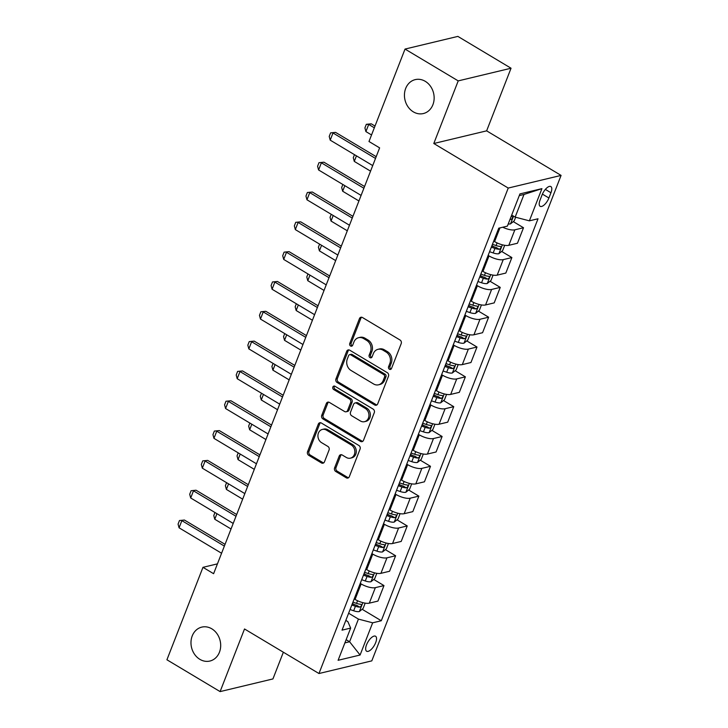 <?xml version="1.0" encoding="UTF-8"?>
<svg xmlns="http://www.w3.org/2000/svg" width="728" height="728" viewBox="0 0 728 728"><rect width="100%" height="100%" fill="white"/><g stroke="black" fill="none" stroke-linecap="round" stroke-linejoin="round"><path stroke-width="1.09" d="M389.407 369.242A1.875 1.574 -103.5 0 0 391.509 368.477L401.21 343.598A2.675 2.257 -103.5 0 0 400.027 340.003L362.453 317.517A2.675 2.257 -103.5 0 0 359.45 318.609L349.749 343.489A1.875 1.574 -103.5 0 0 352.671 345.236L353.926 342.014A8.563 7.216 -103.5 0 1 358.613 337.692A8.563 7.216 -103.5 0 1 363.527 338.52L366.666 340.395A8.563 7.216 -103.5 0 1 370.425 351.888L369.169 355.109A1.875 1.574 -103.5 0 0 372.09 356.856L373.346 353.635A8.563 7.216 -103.5 0 1 378.032 349.313A8.563 7.216 -103.5 0 1 382.946 350.141L386.077 352.015A8.563 7.216 -103.5 0 1 389.835 363.509L388.579 366.73A1.875 1.574 -103.5 0 0 389.407 369.242M378.032 349.313L379.461 348.967A8.563 7.216 -103.5 0 1 384.375 349.804L387.505 351.679A8.563 7.216 -103.5 0 1 391.264 363.163L390.008 366.384A1.875 1.574 -103.5 0 0 391.145 369.041M361.661 317.226A2.675 2.257 -103.5 0 0 360.879 318.263L351.178 343.143A1.875 1.574 -103.5 0 0 352.306 345.8M358.613 337.692L360.041 337.346A8.563 7.216 -103.5 0 1 364.956 338.183L368.086 340.058A8.563 7.216 -103.5 0 1 371.853 351.551L370.598 354.764A1.875 1.574 -103.5 0 0 371.726 357.421M211.793 628.81A17.445 14.696 -103.5 0 0 201.774 627.117A17.445 14.696 -103.5 0 0 191.009 641.568A17.445 14.696 -103.5 0 0 199.882 659.35A17.445 14.696 -103.5 0 0 209.901 661.042A17.445 14.696 -103.5 0 0 220.657 646.591A17.445 14.696 -103.5 0 0 211.793 628.81M425.252 81.318A17.445 14.696 -103.5 0 0 415.233 79.625A17.445 14.696 -103.5 0 0 404.468 94.076A17.445 14.696 -103.5 0 0 413.34 111.857A17.445 14.696 -103.5 0 0 423.359 113.55A17.445 14.696 -103.5 0 0 434.115 99.09A17.445 14.696 -103.5 0 0 425.252 81.318M375.666 642.642A8.718 3.622 120.9 0 0 375.575 636.254A8.718 3.622 120.9 0 0 366.53 644.826A8.718 3.622 120.9 0 0 366.621 651.214A8.718 3.622 120.9 0 0 375.666 642.642M334.589 467.913A2.675 2.257 -103.5 0 0 335.763 471.498L346.3 477.814A2.675 2.257 -103.5 0 0 349.304 476.722L360.078 449.085A2.675 2.257 -103.5 0 0 358.904 445.5L321.321 423.004A2.675 2.257 -103.5 0 0 318.318 424.096L307.544 451.733A2.675 2.257 -103.5 0 0 308.727 455.319L321.458 462.944A2.675 2.257 -103.5 0 0 324.461 461.852L329.065 450.022A2.675 2.257 -103.5 0 0 327.891 446.437L321.576 442.651A7.153 6.033 -103.5 0 1 317.936 435.362A7.153 6.033 -103.5 0 1 322.349 429.429A7.153 6.033 -103.5 0 1 326.463 430.13L351.205 444.935A7.153 6.033 -103.5 0 1 354.845 452.224A7.153 6.033 -103.5 0 1 350.432 458.158A7.153 6.033 -103.5 0 1 346.319 457.457L342.196 454.991A2.675 2.257 -103.5 0 0 339.193 456.083L334.589 467.913L336.017 467.567A2.675 2.257 -103.5 0 0 337.191 471.162L347.729 477.468A2.675 2.257 -103.5 0 0 348.521 477.759M244.517 628.974L220.102 691.6L166.921 659.777L202.966 567.33L213.604 573.7L379.625 147.875L368.987 141.505L405.032 49.067L458.212 80.89L433.797 143.507L508.235 188.061L318.964 673.527L244.517 628.974M374.692 404.986A2.675 2.257 -103.5 0 0 377.696 403.894L388.47 376.267A2.675 2.257 -103.5 0 0 387.296 372.672L349.713 350.186A2.675 2.257 -103.5 0 0 346.71 351.278L335.945 378.906A2.675 2.257 -103.5 0 0 337.119 382.5L374.692 404.986L376.121 404.641A2.675 2.257 -103.5 0 0 376.913 404.932M374.274 412.676L363.5 440.304A2.675 2.257 -103.5 0 1 360.496 441.396L322.923 418.909A2.675 2.257 -103.5 0 1 321.74 415.315L326.353 403.494A2.675 2.257 -103.5 0 1 329.356 402.402L344.599 411.52A2.675 2.257 -103.5 0 0 347.602 410.428L350.659 402.584A2.675 2.257 -103.5 0 0 349.476 398.99L333.615 389.498A1.875 1.574 -103.5 0 1 334.889 386.222L373.1 409.081A2.675 2.257 -103.5 0 1 374.274 412.676M542.087 194.867L540.049 200.118A8.445 3.513 120.9 0 0 540.13 206.306A8.445 3.513 120.9 0 0 548.903 197.998L550.941 192.747A8.445 3.513 120.9 0 0 550.859 186.559A8.445 3.513 120.9 0 0 542.087 194.867M508.235 188.061L561.079 175.403L371.799 660.869L318.964 673.527M541.932 188.634L529.374 220.839L515.16 217.117L523.996 194.458L541.932 188.634L519.938 193.912L507.389 226.117L498.744 228.183L342.024 630.157L350.659 628.091L347.866 621.63L345.827 620.402M362.125 609.272L381.29 620.747L538.019 218.773L529.374 220.839M381.29 620.747L372.654 622.813L360.096 655.018L338.101 660.296L350.659 628.091M433.797 143.507L486.632 130.849L511.047 68.223L458.212 80.89M511.047 68.223L457.866 36.4L405.032 49.067M220.102 691.6L272.936 678.933L283.356 652.224M486.632 130.849L561.079 175.403M217.435 563.863L202.966 567.33M523.996 194.458L519.292 195.586M515.16 217.117L511.702 215.051M346.137 639.685L349.595 641.759L358.431 619.091L348.621 613.222M373.755 579.452L383.984 585.576L377.941 601.082L369.296 603.157A10.902 3.74 -158.7 0 1 355.082 599.435L354.208 598.907M383.984 585.576L375.348 587.651A10.902 3.74 -158.7 0 1 361.124 583.929L360.251 583.401M385.376 549.64L395.613 555.755L389.562 571.262L380.926 573.336A10.902 3.74 -158.7 0 1 366.703 569.615L365.829 569.087M395.613 555.755L386.968 557.83A10.902 3.74 -158.7 0 1 372.754 554.108L371.881 553.58M397.006 519.819L407.234 525.935L401.192 541.441L392.556 543.516A10.902 3.74 -158.7 0 1 378.333 539.794L377.459 539.266M407.234 525.935L398.598 528.009A10.902 3.74 -158.7 0 1 384.375 524.287L383.501 523.76M408.636 489.999L418.864 496.123L412.822 511.629L404.176 513.695A10.902 3.74 -158.7 0 1 389.962 509.973L389.089 509.454M418.864 496.123L410.228 498.189A10.902 3.74 -158.7 0 1 396.005 494.467L395.131 493.948M420.256 460.178L430.494 466.302L424.442 481.809L415.806 483.874A10.902 3.74 -158.7 0 1 401.583 480.152L400.709 479.634M430.494 466.302L421.849 468.368A10.902 3.74 -158.7 0 1 407.635 464.646L406.761 464.127M431.886 430.357L442.114 436.481L436.072 451.988L427.436 454.054A10.902 3.74 -158.7 0 1 413.213 450.332L412.339 449.813M442.114 436.481L433.479 438.547A10.902 3.74 -158.7 0 1 419.255 434.825L418.382 434.307M443.516 400.536L453.744 406.661L447.702 422.167L439.057 424.233A10.902 3.74 -158.7 0 1 424.834 420.511L423.96 419.992M453.744 406.661L445.108 408.726A10.902 3.74 -158.7 0 1 430.885 405.005L430.011 404.486M455.137 370.716L465.374 376.84L459.322 392.346L450.687 394.412A10.902 3.74 -158.7 0 1 436.463 390.69L435.59 390.172M465.374 376.84L456.729 378.906A10.902 3.74 -158.7 0 1 442.506 375.184L441.632 374.665M466.766 340.895L476.995 347.019L470.952 362.526L462.307 364.601A10.902 3.74 -158.7 0 1 448.093 360.87L447.219 360.351M476.995 347.019L468.359 349.094A10.902 3.74 -158.7 0 1 454.136 345.363L453.262 344.844M478.387 311.074L488.625 317.199L482.573 332.705L473.937 334.78A10.902 3.74 -158.7 0 1 459.714 331.058L458.84 330.53M488.625 317.199L479.98 319.274A10.902 3.74 -158.7 0 1 465.765 315.552L464.892 315.024M490.017 281.254L500.245 287.378L494.203 302.884L485.567 304.959A10.902 3.74 -158.7 0 1 471.344 301.237L470.47 300.709M500.245 287.378L491.609 289.453A10.902 3.74 -158.7 0 1 477.386 285.731L476.512 285.203M501.647 251.433L511.875 257.557L505.833 273.064L497.188 275.139A10.902 3.74 -158.7 0 1 482.973 271.417L482.091 270.889M511.875 257.557L503.239 259.632A10.902 3.74 -158.7 0 1 489.016 255.91L488.142 255.382M513.267 221.612L523.505 227.737L517.453 243.243L508.817 245.318A10.902 3.74 -158.7 0 1 494.594 241.596L493.72 241.068M344.89 642.888L349.595 641.759L360.096 655.018M523.505 227.737L514.86 229.811A10.902 3.74 -158.7 0 1 502.757 227.227M491.946 245.627L493.72 246.692M480.316 275.448L482.1 276.513M468.686 305.269L470.47 306.333M457.066 335.089L458.84 336.154M445.436 364.91L447.219 365.975M433.815 394.731L435.59 395.795M422.185 424.551L423.969 425.616M410.556 454.372L412.339 455.437M398.935 484.193L400.709 485.257M387.305 514.014L389.089 515.078M375.684 543.834L377.459 544.899M364.055 573.655L365.829 574.72M352.425 603.466L354.208 604.531M358.431 619.091L372.654 622.813M348.93 349.895A2.675 2.257 -103.5 0 0 348.139 350.932L337.364 378.56A2.675 2.257 -103.5 0 0 338.547 382.154L376.121 404.641M384.539 377.095A1.875 1.574 -103.5 0 0 383.72 374.574L350.732 354.836A1.875 1.574 -103.5 0 0 348.63 355.601L347.311 358.995A8.563 7.216 -103.5 0 0 351.069 370.488L373.619 383.984A8.563 7.216 -103.5 0 0 378.533 384.812A8.563 7.216 -103.5 0 0 383.219 380.489L384.539 377.095L385.967 376.749A1.875 1.574 -103.5 0 0 385.148 374.238L383.72 374.574M349.658 354.654L351.087 354.309A1.875 1.574 -103.5 0 1 352.161 354.49L385.148 374.238M378.533 384.812L379.961 384.466A8.563 7.216 -103.5 0 0 384.648 380.143L383.219 380.489M385.967 376.749L384.648 380.143M328.565 402.111A2.675 2.257 -103.5 0 0 327.782 403.148L323.168 414.978A2.675 2.257 -103.5 0 0 324.351 418.564L361.925 441.059A2.675 2.257 -103.5 0 0 362.717 441.35M346.137 411.784L347.565 411.438A2.675 2.257 -103.5 0 0 349.021 410.091L352.088 402.247A2.675 2.257 -103.5 0 0 350.905 398.653L335.044 389.152L333.615 389.498M334.58 386.077A1.875 1.574 -103.5 0 0 335.044 389.152M360.415 420.984A7.153 6.033 -103.5 0 0 364.519 421.685A7.153 6.033 -103.5 0 0 368.932 415.752A7.153 6.033 -103.5 0 0 365.292 408.463L356.584 403.239A2.675 2.257 -103.5 0 0 353.581 404.331L350.523 412.175A2.675 2.257 -103.5 0 0 351.697 415.77L360.415 420.984M364.519 421.685L365.947 421.339A7.153 6.033 -103.5 0 0 370.361 415.406A7.153 6.033 -103.5 0 0 366.721 408.117L365.292 408.463M355.046 402.984L356.474 402.639A2.675 2.257 -103.5 0 1 358.003 402.903L366.721 408.117M341.405 454.7A2.675 2.257 -103.5 0 0 340.622 455.746L336.017 467.567M350.432 458.158L351.861 457.812A7.153 6.033 -103.5 0 0 356.274 451.888A7.153 6.033 -103.5 0 0 352.634 444.59L351.205 444.935M322.349 429.429L323.778 429.092A7.153 6.033 -103.5 0 1 327.891 429.784L352.634 444.59M320.529 422.713A2.675 2.257 -103.5 0 0 319.747 423.76L308.972 451.387A2.675 2.257 -103.5 0 0 310.146 454.982L322.886 462.599A2.675 2.257 -103.5 0 0 323.678 462.89M515.633 217.244L514.232 220.83L510.446 223.906A7.225 2.475 -158.7 0 1 508.235 223.933M510 219.401A7.225 2.475 21.3 0 0 510.883 219.474C512.703 218.464 513.076 217.508 512.002 216.607A7.225 2.475 -158.7 0 1 511.12 216.544M375.011 126.053L371.271 123.815L368.705 124.433L365.911 131.586L371.544 134.962M365.911 131.586L364.919 127.891L366.311 124.315L371.271 123.815M374.329 127.8L368.705 124.433L366.311 124.315M372.718 165.584L330.212 140.149L329.22 136.445L330.612 132.869L335.572 132.378L376.194 156.684M330.212 140.149L333.005 132.987L375.512 158.431M330.612 132.869L335.572 132.378M504.695 245.3L502.611 250.65L498.826 253.726A7.225 2.475 -158.7 0 1 493.184 252.944L489.571 251.706M491.345 247.174L494.949 248.412A7.225 2.475 21.3 0 0 499.253 249.285C501.073 248.284 501.446 247.329 500.373 246.428A7.225 2.475 -158.7 0 1 496.068 245.545L492.456 244.308M499.253 249.285L496.196 247.456A3.676 1.265 -158.7 0 1 494.985 247.129L491.782 246.037M356.456 155.847L354.29 161.407L370.552 171.144M354.29 161.407L353.289 157.712L354.472 154.664M493.074 275.12L490.981 280.471L487.196 283.547A7.225 2.475 -158.7 0 1 481.563 282.764L477.95 281.527M479.716 276.995L483.328 278.233A7.225 2.475 21.3 0 0 487.633 279.106C489.453 278.105 489.826 277.15 488.743 276.249A7.225 2.475 -158.7 0 1 484.439 275.366L480.835 274.128M487.633 279.106L484.566 277.277A3.676 1.265 -158.7 0 1 483.365 276.949L480.161 275.857M344.826 185.667L342.661 191.227L358.922 200.964M342.661 191.227L341.669 187.533L342.852 184.484M481.445 304.941L479.361 310.292L475.566 313.359A7.225 2.475 -158.7 0 1 469.933 312.585L466.32 311.347M468.086 306.816L471.699 308.053A7.225 2.475 21.3 0 0 476.003 308.927C477.823 307.926 478.196 306.97 477.122 306.069A7.225 2.475 -158.7 0 1 472.818 305.187L469.205 303.949M476.003 308.927L472.945 307.098A3.676 1.265 -158.7 0 1 471.735 306.77L468.532 305.669M333.206 215.488L331.031 221.048L347.301 230.785M331.031 221.048L330.039 217.353L331.222 214.305M361.097 195.404L318.591 169.97L317.59 166.266L318.982 162.69L323.951 162.198L364.564 186.505M318.591 169.97L321.376 162.808L363.882 188.252M318.982 162.69L323.951 162.198M349.467 225.225L306.961 199.791L305.96 196.087L307.362 192.511L312.321 192.01L352.934 216.325M306.961 199.791L309.755 192.629L352.261 218.063M307.362 192.511L312.321 192.01M337.838 255.046L295.331 229.602L294.339 225.907L295.732 222.331L300.691 221.831L341.314 246.137M295.331 229.602L298.125 222.45L340.631 247.884M295.732 222.331L300.691 221.831M469.815 334.762L467.731 340.113L463.945 343.179A7.225 2.475 -158.7 0 1 458.303 342.406L454.7 341.168M456.465 336.636L460.078 337.865A7.225 2.475 21.3 0 0 464.373 338.748C466.202 337.737 466.566 336.791 465.492 335.89A7.225 2.475 -158.7 0 1 461.188 335.007L457.575 333.77M464.373 338.748L461.315 336.918A3.676 1.265 -158.7 0 1 460.105 336.591L456.911 335.49M321.576 245.309L319.41 250.869L335.672 260.606M319.41 250.869L318.409 247.165L319.601 244.126M326.217 284.866L283.711 259.423L282.71 255.728L284.111 252.152L289.071 251.651L329.684 275.957M283.711 259.423L286.495 252.27L329.001 277.705M284.111 252.152L289.071 251.651M458.194 364.582L456.101 369.933L452.316 373A7.225 2.475 -158.7 0 1 446.683 372.217L443.07 370.989M444.835 366.457L448.448 367.686A7.225 2.475 21.3 0 0 452.752 368.568C454.572 367.558 454.945 366.612 453.872 365.711A7.225 2.475 -158.7 0 1 449.567 364.828L445.955 363.591M452.752 368.568L449.695 366.739A3.676 1.265 -158.7 0 1 448.484 366.411L445.281 365.31M309.946 275.129L307.78 280.69L324.042 290.426M307.78 280.69L306.788 276.986L307.971 273.946M446.564 394.403L444.48 399.754L440.695 402.821A7.225 2.475 -158.7 0 1 435.053 402.038L431.44 400.81M433.215 396.269L436.818 397.506A7.225 2.475 21.3 0 0 441.123 398.389C442.942 397.379 443.316 396.423 442.242 395.522A7.225 2.475 -158.7 0 1 437.938 394.649L434.325 393.411M441.123 398.389L438.065 396.56A3.676 1.265 -158.7 0 1 436.855 396.232L433.651 395.131M298.325 304.95L296.159 310.51L312.421 320.247M296.159 310.51L295.159 306.806L296.341 303.767M434.935 424.224L432.851 429.575L429.065 432.641A7.225 2.475 -158.7 0 1 423.432 431.859L419.819 430.621M421.585 426.089L425.197 427.327A7.225 2.475 21.3 0 0 429.502 428.21C431.322 427.2 431.695 426.244 430.612 425.343A7.225 2.475 -158.7 0 1 426.308 424.469L422.704 423.232M429.502 428.21L426.435 426.381A3.676 1.265 -158.7 0 1 425.234 426.053L422.031 424.952M286.696 334.771L284.53 340.331L300.791 350.059M284.53 340.331L283.529 336.627L284.721 333.588M423.314 454.035L421.221 459.395L417.435 462.462A7.225 2.475 -158.7 0 1 411.802 461.679L408.19 460.442M409.955 455.91L413.568 457.148A7.225 2.475 21.3 0 0 417.872 458.03C419.692 457.02 420.065 456.065 418.991 455.164A7.225 2.475 -158.7 0 1 414.687 454.29L411.074 453.053M417.872 458.03L414.814 456.201A3.676 1.265 -158.7 0 1 413.604 455.865L410.401 454.773M275.075 364.591L272.9 370.152L289.171 379.88M272.9 370.152L271.908 366.448L273.091 363.409M411.684 483.856L409.6 489.216L405.815 492.283A7.225 2.475 -158.7 0 1 400.173 491.5L396.56 490.262M398.334 485.731L401.947 486.968A7.225 2.475 21.3 0 0 406.242 487.851C408.062 486.841 408.435 485.885 407.361 484.985A7.225 2.475 -158.7 0 1 403.057 484.102L399.445 482.873M406.242 487.851L403.185 486.022A3.676 1.265 -158.7 0 1 401.974 485.685L398.78 484.593M263.445 394.412L261.279 399.972L277.541 409.7M261.279 399.972L260.278 396.269L261.47 393.229M314.587 314.687L272.081 289.244L271.089 285.549L272.481 281.964L277.441 281.472L318.063 305.778M272.081 289.244L274.875 282.091L317.381 307.525M272.481 281.964L277.441 281.472M302.957 344.508L260.46 319.064L259.459 315.37L260.851 311.784L265.82 311.293L306.433 335.599M260.46 319.064L263.245 311.912L305.751 337.346M260.851 311.784L265.82 311.293M291.337 374.329L248.83 348.885L247.829 345.181L249.231 341.605L254.19 341.114L294.804 365.42M248.83 348.885L251.624 341.732L294.121 367.167M249.231 341.605L254.19 341.114M279.707 404.14L237.201 378.706L236.209 375.002L237.601 371.426L242.561 370.934L283.183 395.24M237.201 378.706L239.994 371.553L282.5 396.988M237.601 371.426L242.561 370.934M268.086 433.961L225.58 408.526L224.579 404.823L225.971 401.246L230.94 400.755L271.553 425.061M225.58 408.526L228.364 401.374L270.871 426.808M225.971 401.246L230.94 400.755M400.063 513.677L397.97 519.037L394.185 522.103A7.225 2.475 -158.7 0 1 388.552 521.321L384.939 520.083M386.704 515.551L390.317 516.789A7.225 2.475 21.3 0 0 394.621 517.672C396.442 516.662 396.815 515.706 395.732 514.805A7.225 2.475 -158.7 0 1 391.436 513.923L387.824 512.694M394.621 517.672L391.555 515.834A3.676 1.265 -158.7 0 1 390.354 515.506L387.15 514.414M251.815 424.233L249.649 429.793L265.911 439.521M249.649 429.793L248.657 426.089L249.841 423.05M256.456 463.781L213.95 438.347L212.958 434.643L214.351 431.067L219.31 430.576L259.923 454.882M213.95 438.347L216.744 431.185L259.25 456.629M214.351 431.067L219.31 430.576M388.434 543.498L386.35 548.848L382.555 551.924A7.225 2.475 -158.7 0 1 376.922 551.141L373.309 549.904M375.075 545.372L378.687 546.61A7.225 2.475 21.3 0 0 382.992 547.492C384.812 546.482 385.185 545.527 384.111 544.626A7.225 2.475 -158.7 0 1 379.807 543.743L376.194 542.506M382.992 547.492L379.934 545.654A3.676 1.265 -158.7 0 1 378.724 545.327L375.521 544.235M240.195 454.054L238.029 459.614L254.29 469.342M238.029 459.614L237.028 455.91L238.211 452.871M244.826 493.602L202.32 468.168L201.328 464.464L202.721 460.888L207.689 460.396L248.303 484.702M202.32 468.168L205.114 461.006L247.62 486.45M202.721 460.888L207.689 460.396M376.804 573.318L374.72 578.669L370.934 581.745A7.225 2.475 -158.7 0 1 365.292 580.962L361.689 579.725M363.454 575.193L367.067 576.43A7.225 2.475 21.3 0 0 371.371 577.313C373.191 576.303 373.555 575.347 372.481 574.447A7.225 2.475 -158.7 0 1 368.177 573.564L364.564 572.326M371.371 577.313L368.304 575.475A3.676 1.265 -158.7 0 1 367.103 575.147L363.9 574.055M228.565 483.874L226.399 489.425L242.661 499.162M226.399 489.425L225.398 485.731L226.59 482.682M233.206 523.423L190.7 497.988L189.699 494.285L191.1 490.708L196.059 490.217L236.673 514.523M190.7 497.988L193.484 490.827L235.99 516.27M191.1 490.708L196.059 490.217M365.183 603.139L363.09 608.49L359.304 611.565A7.225 2.475 -158.7 0 1 353.671 610.783L350.059 609.545M351.824 605.014L355.437 606.251A7.225 2.475 21.3 0 0 359.741 607.125C361.561 606.124 361.934 605.168 360.861 604.267A7.225 2.475 -158.7 0 1 356.556 603.385L352.944 602.147M359.741 607.125L356.684 605.296A3.676 1.265 -158.7 0 1 355.473 604.968L352.27 603.876M216.935 513.686L214.769 519.246L231.04 528.983M214.769 519.246L213.777 515.551L214.96 512.503M221.576 553.244L179.07 527.809L178.078 524.105L179.47 520.529L184.43 520.038L225.052 544.344M179.07 527.809L181.863 520.647L224.37 546.091M179.47 520.529L184.43 520.038M355.082 599.435L361.124 583.929M366.703 569.615L372.754 554.108M378.333 539.794L384.375 524.287M389.962 509.973L396.005 494.467M401.583 480.152L407.635 464.646M413.213 450.332L419.255 434.825M424.834 420.511L430.885 405.005M436.463 390.69L442.506 375.184M448.093 360.87L454.136 345.363M459.714 331.058L465.765 315.552M471.344 301.237L477.386 285.731M482.973 271.417L489.016 255.91M494.594 241.596L499.936 227.9M508.817 245.318L514.86 229.811M497.188 275.139L503.239 259.632M485.567 304.959L491.609 289.453M473.937 334.78L479.98 319.274M462.307 364.601L468.359 349.094M450.687 394.412L456.729 378.906M439.057 424.233L445.108 408.726M427.436 454.054L433.479 438.547M415.806 483.874L421.849 468.368M404.176 513.695L410.228 498.189M392.556 543.516L398.598 528.009M380.926 573.336L386.968 557.83M369.296 603.157L375.348 587.651M545.363 189.407L550.941 192.747M542.405 194.112L548.903 197.998M391.264 363.163L389.835 363.509M387.505 351.679L386.077 352.015M384.375 349.804L382.946 350.141M370.598 354.764L369.169 355.109M371.853 351.551L370.425 351.888M368.086 340.058L366.666 340.395M364.956 338.183L363.527 338.52M351.178 343.143L349.749 343.489M360.879 318.263L359.45 318.609M390.008 366.384L388.579 366.73M338.547 382.154L337.119 382.5M337.364 378.56L335.945 378.906M348.139 350.932L346.71 351.278M352.161 354.49L350.732 354.836M361.925 441.059L360.496 441.396M324.351 418.564L322.923 418.909M323.168 414.978L321.74 415.315M327.782 403.148L326.353 403.494M349.021 410.091L347.602 410.428M352.088 402.247L350.659 402.584M350.905 398.653L349.476 398.99M358.003 402.903L356.584 403.239M340.622 455.746L339.193 456.083M327.891 429.784L326.463 430.13M322.886 462.599L321.458 462.944M310.146 454.982L308.727 455.319M308.972 451.387L307.544 451.733M319.747 423.76L318.318 424.096M347.729 477.468L346.3 477.814M337.191 471.162L335.763 471.498M510.546 223.824L513.54 216.152M510.146 219.028L510.883 219.474M498.917 253.644L502.365 244.817M496.068 245.545L497.097 242.915M493.184 252.944L494.949 248.412M487.296 283.465L490.736 274.629M484.439 275.366L485.467 272.736M481.563 282.764L483.328 278.233M475.666 313.286L479.106 304.45M472.818 305.187L473.846 302.557M469.933 312.585L471.699 308.053M464.036 343.106L467.485 334.27M461.188 335.007L462.216 332.377M458.303 342.406L460.078 337.865M452.416 372.927L455.855 364.091M449.567 364.828L450.587 362.189M446.683 372.217L448.448 367.686M440.786 402.748L444.235 393.912M437.938 394.649L438.966 392.01M435.053 402.038L436.818 397.506M429.156 432.569L432.605 423.732M426.308 424.469L427.336 421.831M423.432 431.859L425.197 427.327M417.535 462.389L420.975 453.553M414.687 454.29L415.715 451.651M411.802 461.679L413.568 457.148M405.906 492.21L409.354 483.374M403.057 484.102L404.086 481.472M400.173 491.5L401.947 486.968M394.285 522.021L397.725 513.195M391.436 513.923L392.456 511.293M388.552 521.321L390.317 516.789M382.655 551.842L386.095 543.015M379.807 543.743L380.835 541.113M376.922 551.141L378.687 546.61M371.025 581.663L374.474 572.836M368.177 573.564L369.205 570.934M365.292 580.962L367.067 576.43M359.404 611.484L362.844 602.657M356.556 603.385L357.575 600.755M353.671 610.783L355.437 606.251"/></g></svg>
